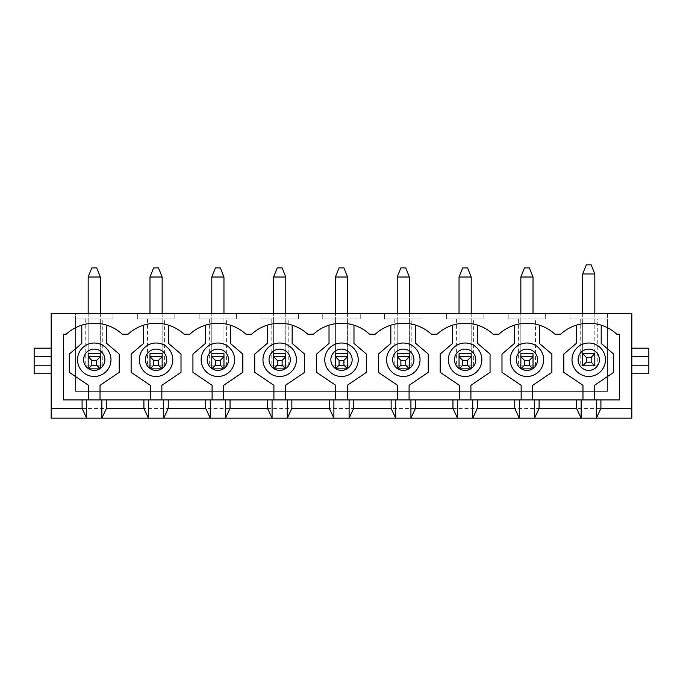 <?xml version="1.0" encoding="UTF-8"?>
<svg xmlns="http://www.w3.org/2000/svg" width="683" height="683" viewBox="0 0 683 683"><rect width="100%" height="100%" fill="white"/><g stroke="black" fill="none" stroke-linecap="round" stroke-linejoin="round"><path stroke-width="0.51" stroke-dasharray="3.42 2.56" d="M34.15 365.226L51.182 365.226L51.182 348.185L51.182 356.705L34.15 356.705M85.742 318.987L85.742 365.832L100.341 365.832L100.341 356.705L100.341 368.88L88.175 368.88L88.175 318.987L75.523 318.987L75.523 313.514L51.182 313.514L51.182 418.158L631.818 418.158L631.818 408.417L51.182 408.417L631.818 408.417L631.818 313.514L607.477 313.514L607.477 391.385L75.523 391.385L75.523 313.514L607.477 313.514L607.477 318.987L594.825 318.987L594.825 365.832L597.258 365.832L597.258 318.987M594.526 399.905L619.652 399.905L619.652 334.2L616.783 334.2A41.373 41.373 0 0 0 576.273 325.176L576.273 343.421L563.799 354.084L563.799 372.337L582.966 385.306L582.966 399.905L594.526 399.905L594.526 385.306L613.684 372.337L613.684 354.084L601.211 343.421L601.211 325.176M576.273 325.176A41.373 41.373 0 0 0 560.709 334.2L554.972 334.2A41.373 41.373 0 0 0 498.897 334.2L493.16 334.2A41.373 41.373 0 0 0 437.086 334.2L431.349 334.2A41.373 41.373 0 0 0 375.274 334.2L369.537 334.2A41.373 41.373 0 0 0 313.463 334.2L307.726 334.2A41.373 41.373 0 0 0 251.651 334.2L245.914 334.2A41.373 41.373 0 0 0 189.84 334.2L184.103 334.2A41.373 41.373 0 0 0 128.028 334.2L122.291 334.2A41.373 41.373 0 0 0 66.217 334.2L63.348 334.2L63.348 399.905L582.966 399.905M81.789 325.176L81.789 343.421L69.316 354.084L69.316 372.337L88.474 385.306L88.474 399.905M100.034 399.905L100.034 385.306L119.201 372.337L119.201 354.084L106.727 343.421L106.727 325.176M143.592 325.176L143.592 343.421L131.127 354.084L131.127 372.337L150.286 385.306L150.286 399.905M161.845 399.905L161.845 385.306L181.012 372.337L181.012 354.084L168.539 343.421L168.539 325.176M205.404 325.176L205.404 343.421L192.939 354.084L192.939 372.337L212.097 385.306L212.097 399.905M223.657 399.905L223.657 385.306L242.824 372.337L242.824 354.084L230.35 343.421L230.35 325.176M267.215 325.176L267.215 343.421L254.742 354.084L254.742 372.337L273.909 385.306L273.909 399.905M285.468 399.905L285.468 385.306L304.635 372.337L304.635 354.084L292.162 343.421L292.162 325.176M329.027 325.176L329.027 343.421L316.553 354.084L316.553 372.337L335.72 385.306L335.72 399.905M347.28 399.905L347.28 385.306L366.447 372.337L366.447 354.084L353.973 343.421L353.973 325.176M390.838 325.176L390.838 343.421L378.365 354.084L378.365 372.337L397.532 385.306L397.532 399.905M409.091 399.905L409.091 385.306L428.258 372.337L428.258 354.084L415.785 343.421L415.785 325.176M452.65 325.176L452.65 343.421L440.176 354.084L440.176 372.337L459.343 385.306L459.343 399.905M470.903 399.905L470.903 385.306L490.061 372.337L490.061 354.084L477.596 343.421L477.596 325.176M514.461 325.176L514.461 343.421L501.988 354.084L501.988 372.337L521.155 385.306L521.155 399.905M532.714 399.905L532.714 385.306L551.873 372.337L551.873 354.084L539.408 343.421L539.408 325.176M580.226 318.987L580.226 365.832L594.825 365.832L594.825 353.666L582.659 353.666L582.659 365.832L582.659 318.987L570.006 318.987L570.006 313.514L570.006 318.987L607.477 318.987L607.477 391.385L75.523 391.385L75.523 318.987L112.994 318.987L100.341 318.987L100.341 365.832L102.774 365.832L85.742 365.832M582.659 313.514L582.659 353.666L594.825 353.666L594.825 365.832L582.659 365.832L582.659 318.987L594.825 318.987L594.825 273.968L591.179 264.842L586.313 264.842L582.659 273.968L594.825 273.968M580.226 365.832L597.258 365.832M648.85 356.705L631.818 356.705L631.818 373.755L631.818 365.226L648.85 365.226M605.471 359.753A16.734 16.734 0 0 0 588.746 343.02A16.734 16.734 0 0 0 572.013 359.753A16.734 16.734 0 0 0 588.746 376.478A16.734 16.734 0 0 0 605.471 359.753M102.774 365.832L102.774 318.987M112.994 313.514L112.994 318.987L112.994 313.514M162.153 356.705L149.987 356.705L162.153 356.705L162.153 368.88L149.987 368.88L149.987 318.987L137.334 318.987L137.334 313.514L137.334 318.987L174.805 318.987L162.153 318.987L162.153 365.832L162.153 277.016L158.499 267.89L153.632 267.89L149.987 277.016L162.153 277.016M147.554 318.987L147.554 365.832L164.586 365.832L147.554 365.832M164.586 365.832L164.586 318.987M174.805 313.514L174.805 318.987L174.805 313.514M223.964 356.705L211.798 356.705L223.964 356.705L223.964 368.88L211.798 368.88L211.798 318.987L199.137 318.987L199.137 313.514L199.137 318.987L236.617 318.987L223.964 318.987L223.964 365.832L223.964 277.016L220.31 267.89L215.444 267.89L211.798 277.016L223.964 277.016M209.365 318.987L209.365 365.832L226.397 365.832L209.365 365.832M226.397 365.832L226.397 318.987M236.617 313.514L236.617 318.987L236.617 313.514M285.776 356.705L273.61 356.705L285.776 356.705L285.776 368.88L273.61 368.88L273.61 318.987L260.949 318.987L260.949 313.514L260.949 318.987L298.428 318.987L285.776 318.987L285.776 365.832L285.776 277.016L282.122 267.89L277.255 267.89L273.61 277.016L285.776 277.016M271.168 318.987L271.168 365.832L288.209 365.832L271.168 365.832M288.209 365.832L288.209 318.987M298.428 313.514L298.428 318.987L298.428 313.514M347.587 356.705L335.413 356.705L347.587 356.705L347.587 368.88L335.413 368.88L335.413 318.987L322.76 318.987L322.76 313.514L322.76 318.987L360.24 318.987L347.587 318.987L347.587 365.832L347.587 277.016L343.933 267.89L339.067 267.89L335.413 277.016L347.587 277.016M332.98 318.987L332.98 365.832L350.02 365.832L332.98 365.832M350.02 365.832L350.02 318.987M360.24 313.514L360.24 318.987L360.24 313.514M409.39 356.705L397.224 356.705L409.39 356.705L409.39 368.88L397.224 368.88L397.224 318.987L384.572 318.987L384.572 313.514L384.572 318.987L422.051 318.987L409.39 318.987L409.39 365.832L409.39 277.016L405.745 267.89L400.878 267.89L397.224 277.016L409.39 277.016M394.791 318.987L394.791 365.832L411.832 365.832L394.791 365.832M411.832 365.832L411.832 318.987M422.051 313.514L422.051 318.987L422.051 313.514M471.202 356.705L459.036 356.705L471.202 356.705L471.202 368.88L459.036 368.88L459.036 318.987L446.383 318.987L446.383 313.514L446.383 318.987L483.863 318.987L471.202 318.987L471.202 365.832L471.202 277.016L467.556 267.89L462.69 267.89L459.036 277.016L471.202 277.016M456.603 318.987L456.603 365.832L473.635 365.832L456.603 365.832M473.635 365.832L473.635 318.987M483.863 313.514L483.863 318.987L483.863 313.514M533.013 356.705L520.847 356.705L533.013 356.705L533.013 368.88L520.847 368.88L520.847 318.987L508.195 318.987L508.195 313.514L508.195 318.987L545.666 318.987L533.013 318.987L533.013 365.832L533.013 277.016L529.368 267.89L524.501 267.89L520.847 277.016L533.013 277.016M518.414 318.987L518.414 365.832L535.446 365.832L518.414 365.832M535.446 365.832L535.446 318.987M545.666 313.514L545.666 318.987L545.666 313.514M543.659 359.753A16.734 16.734 0 0 0 526.935 343.02A16.734 16.734 0 0 0 510.201 359.753A16.734 16.734 0 0 0 526.935 376.478A16.734 16.734 0 0 0 543.659 359.753M520.847 353.666L520.847 318.987L533.013 318.987L533.013 353.666L520.847 353.666L520.847 313.514M481.848 359.753A16.734 16.734 0 0 0 465.123 343.02A16.734 16.734 0 0 0 448.39 359.753A16.734 16.734 0 0 0 465.123 376.478A16.734 16.734 0 0 0 481.848 359.753M459.036 353.666L459.036 318.987L471.202 318.987L471.202 353.666L459.036 353.666L459.036 313.514M420.045 359.753A16.734 16.734 0 0 0 403.311 343.02A16.734 16.734 0 0 0 386.578 359.753A16.734 16.734 0 0 0 403.311 376.478A16.734 16.734 0 0 0 420.045 359.753M397.224 353.666L397.224 318.987L409.39 318.987L409.39 353.666L397.224 353.666L397.224 313.514M358.234 359.753A16.734 16.734 0 0 0 341.5 343.02A16.734 16.734 0 0 0 324.767 359.753A16.734 16.734 0 0 0 341.5 376.478A16.734 16.734 0 0 0 358.234 359.753M335.413 353.666L335.413 318.987L347.587 318.987L347.587 353.666L335.413 353.666L335.413 313.514M296.422 359.753A16.734 16.734 0 0 0 279.689 343.02A16.734 16.734 0 0 0 262.955 359.753A16.734 16.734 0 0 0 279.689 376.478A16.734 16.734 0 0 0 296.422 359.753M273.61 353.666L273.61 318.987L285.776 318.987L285.776 353.666L273.61 353.666L273.61 313.514M234.611 359.753A16.734 16.734 0 0 0 217.877 343.02A16.734 16.734 0 0 0 201.152 359.753A16.734 16.734 0 0 0 217.877 376.478A16.734 16.734 0 0 0 234.611 359.753M211.798 353.666L211.798 318.987L223.964 318.987L223.964 353.666L211.798 353.666L211.798 313.514M172.799 359.753A16.734 16.734 0 0 0 156.066 343.02A16.734 16.734 0 0 0 139.341 359.753A16.734 16.734 0 0 0 156.066 376.478A16.734 16.734 0 0 0 172.799 359.753M149.987 353.666L149.987 318.987L162.153 318.987L162.153 353.666L149.987 353.666L149.987 313.514M110.987 359.753A16.734 16.734 0 0 0 94.254 343.02A16.734 16.734 0 0 0 77.529 359.753A16.734 16.734 0 0 0 94.254 376.478A16.734 16.734 0 0 0 110.987 359.753M88.175 353.666L88.175 318.987L100.341 318.987L100.341 353.666L88.175 353.666L88.175 313.514M631.818 373.755L648.85 373.755L648.85 348.185L631.818 348.185M51.182 348.185L34.15 348.185L34.15 373.755L51.182 373.755M594.825 313.514L594.825 353.666L582.659 353.666L582.659 273.968M100.341 277.016L100.341 356.705L88.175 356.705L88.175 277.016L100.341 277.016L96.687 267.89L91.821 267.89L88.175 277.016M100.341 313.514L100.341 353.666M149.987 356.705L149.987 277.016M162.153 313.514L162.153 353.666M211.798 356.705L211.798 277.016M223.964 313.514L223.964 353.666M273.61 356.705L273.61 277.016M285.776 313.514L285.776 353.666M335.413 356.705L335.413 277.016M347.587 313.514L347.587 353.666M397.224 356.705L397.224 277.016M409.39 313.514L409.39 353.666M520.847 356.705L520.847 277.016M533.013 313.514L533.013 353.666M459.036 356.705L459.036 277.016M471.202 313.514L471.202 353.666M533.013 368.487A10.646 10.646 0 0 1 532.416 368.88M521.445 368.88A10.646 10.646 0 0 1 520.847 368.487M471.202 368.487A10.646 10.646 0 0 1 470.604 368.88M459.633 368.88A10.646 10.646 0 0 1 459.036 368.487M409.39 368.487A10.646 10.646 0 0 1 408.793 368.88M397.83 368.88A10.646 10.646 0 0 1 397.224 368.487M347.587 368.487A10.646 10.646 0 0 1 346.981 368.88M336.019 368.88A10.646 10.646 0 0 1 335.413 368.487M285.776 368.487A10.646 10.646 0 0 1 285.17 368.88M274.207 368.88A10.646 10.646 0 0 1 273.61 368.487M223.964 368.487A10.646 10.646 0 0 1 223.367 368.88M212.396 368.88A10.646 10.646 0 0 1 211.798 368.487M162.153 368.487A10.646 10.646 0 0 1 161.555 368.88M150.584 368.88A10.646 10.646 0 0 1 149.987 368.487M100.341 368.487A10.646 10.646 0 0 1 99.744 368.88M88.773 368.88A10.646 10.646 0 0 1 88.175 368.487M594.825 353.666L582.659 353.666M100.341 356.705L88.175 356.705"/><path stroke-width="1.02" d="M51.182 408.417L51.182 313.514L631.818 313.514L631.818 408.417L600.912 408.417L596.344 418.158L51.182 418.158L51.182 408.417L82.088 408.417L86.656 418.158L86.656 399.905L82.088 399.905L82.088 408.417M82.088 399.905L63.348 399.905L63.348 334.2L66.217 334.2A41.373 41.373 0 0 1 122.291 334.2L128.028 334.2A41.373 41.373 0 0 1 184.103 334.2L189.84 334.2A41.373 41.373 0 0 1 245.914 334.2L251.651 334.2A41.373 41.373 0 0 1 307.726 334.2L313.463 334.2A41.373 41.373 0 0 1 369.537 334.2L375.274 334.2A41.373 41.373 0 0 1 431.349 334.2L437.086 334.2A41.373 41.373 0 0 1 493.16 334.2L498.897 334.2A41.373 41.373 0 0 1 554.972 334.2L560.709 334.2A41.373 41.373 0 0 1 616.783 334.2L619.652 334.2L619.652 399.905L86.656 399.905M148.467 399.905L148.467 418.158L143.9 408.417L106.428 408.417L101.861 418.158L101.861 399.905M106.428 399.905L106.428 408.417M143.9 399.905L143.9 408.417M210.27 399.905L210.27 418.158L205.711 408.417L168.231 408.417L163.672 418.158L163.672 399.905M168.231 399.905L168.231 408.417M205.711 399.905L205.711 408.417M272.082 399.905L272.082 418.158L267.523 408.417L230.043 408.417L225.484 418.158L225.484 399.905M230.043 399.905L230.043 408.417M267.523 399.905L267.523 408.417M333.893 399.905L333.893 418.158L329.334 408.417L291.854 408.417L287.295 418.158L287.295 399.905M291.854 399.905L291.854 408.417M329.334 399.905L329.334 408.417M395.705 399.905L395.705 418.158L391.146 408.417L353.666 408.417L349.107 418.158L349.107 399.905M353.666 399.905L353.666 408.417M391.146 399.905L391.146 408.417M457.516 399.905L457.516 418.158L452.957 408.417L415.477 408.417L410.918 418.158L410.918 399.905M415.477 399.905L415.477 408.417M452.957 399.905L452.957 408.417M519.328 399.905L519.328 418.158L514.769 408.417L477.289 408.417L472.73 418.158L472.73 399.905M477.289 399.905L477.289 408.417M514.769 399.905L514.769 408.417M581.139 399.905L581.139 418.158L576.572 408.417L539.1 408.417L534.533 418.158L534.533 399.905M539.1 399.905L539.1 408.417M576.572 399.905L576.572 408.417M631.818 408.417L631.818 418.158L596.344 418.158L596.344 399.905M600.912 399.905L600.912 408.417M576.273 325.176L576.273 343.421L563.799 354.084L563.799 372.337L582.966 385.306L582.966 399.905M594.526 399.905L594.526 385.306L613.684 372.337L613.684 354.084L601.211 343.421L601.211 325.176M572.013 359.753A16.734 16.734 0 0 1 597.104 345.265A16.734 16.734 0 0 1 597.104 374.241A16.734 16.734 0 0 1 572.013 359.753A16.734 16.734 0 0 1 597.104 345.265A16.734 16.734 0 0 1 597.104 374.241A16.734 16.734 0 0 1 572.013 359.753M514.461 325.176L514.461 343.421L501.988 354.084L501.988 372.337L521.155 385.306L521.155 399.905M532.714 399.905L532.714 385.306L551.873 372.337L551.873 354.084L539.408 343.421L539.408 325.176M520.847 353.666L520.847 356.705L533.013 356.705L533.013 353.666L520.847 353.666L520.847 356.705L524.501 360.359L524.501 365.226L529.368 365.226L529.368 360.359L524.501 360.359M510.201 359.753A16.734 16.734 0 0 1 535.301 345.265A16.734 16.734 0 0 1 535.301 374.241A16.734 16.734 0 0 1 510.201 359.753A16.734 16.734 0 0 1 535.301 345.265A16.734 16.734 0 0 1 535.301 374.241A16.734 16.734 0 0 1 510.201 359.753M452.65 325.176L452.65 343.421L440.176 354.084L440.176 372.337L459.343 385.306L459.343 399.905M470.903 399.905L470.903 385.306L490.061 372.337L490.061 354.084L477.596 343.421L477.596 325.176M459.036 353.666L459.036 356.705L471.202 356.705L471.202 353.666L459.036 353.666L459.036 356.705L462.69 360.359L462.69 365.226L467.556 365.226L467.556 360.359L462.69 360.359M448.39 359.753A16.734 16.734 0 0 1 473.49 345.265A16.734 16.734 0 0 1 473.49 374.241A16.734 16.734 0 0 1 448.39 359.753A16.734 16.734 0 0 1 473.49 345.265A16.734 16.734 0 0 1 473.49 374.241A16.734 16.734 0 0 1 448.39 359.753M390.838 325.176L390.838 343.421L378.365 354.084L378.365 372.337L397.532 385.306L397.532 399.905M409.091 399.905L409.091 385.306L428.258 372.337L428.258 354.084L415.785 343.421L415.785 325.176M397.224 353.666L397.224 356.705L409.39 356.705L409.39 353.666L397.224 353.666L397.224 356.705L400.878 360.359L400.878 365.226L405.745 365.226L405.745 360.359L400.878 360.359M386.578 359.753A16.734 16.734 0 0 1 411.678 345.265A16.734 16.734 0 0 1 411.678 374.241A16.734 16.734 0 0 1 386.578 359.753A16.734 16.734 0 0 1 411.678 345.265A16.734 16.734 0 0 1 411.678 374.241A16.734 16.734 0 0 1 386.578 359.753M329.027 325.176L329.027 343.421L316.553 354.084L316.553 372.337L335.72 385.306L335.72 399.905M347.28 399.905L347.28 385.306L366.447 372.337L366.447 354.084L353.973 343.421L353.973 325.176M335.413 353.666L335.413 356.705L347.587 356.705L347.587 353.666L335.413 353.666L335.413 356.705L339.067 360.359L339.067 365.226L343.933 365.226L343.933 360.359L339.067 360.359M324.767 359.753A16.734 16.734 0 0 1 349.867 345.265A16.734 16.734 0 0 1 349.867 374.241A16.734 16.734 0 0 1 324.767 359.753A16.734 16.734 0 0 1 349.867 345.265A16.734 16.734 0 0 1 349.867 374.241A16.734 16.734 0 0 1 324.767 359.753M267.215 325.176L267.215 343.421L254.742 354.084L254.742 372.337L273.909 385.306L273.909 399.905M285.468 399.905L285.468 385.306L304.635 372.337L304.635 354.084L292.162 343.421L292.162 325.176M273.61 353.666L273.61 356.705L285.776 356.705L285.776 353.666L273.61 353.666L273.61 356.705L277.255 360.359L277.255 365.226L282.122 365.226L282.122 360.359L277.255 360.359M262.955 359.753A16.734 16.734 0 0 1 288.055 345.265A16.734 16.734 0 0 1 288.055 374.241A16.734 16.734 0 0 1 262.955 359.753A16.734 16.734 0 0 1 288.055 345.265A16.734 16.734 0 0 1 288.055 374.241A16.734 16.734 0 0 1 262.955 359.753M205.404 325.176L205.404 343.421L192.939 354.084L192.939 372.337L212.097 385.306L212.097 399.905M223.657 399.905L223.657 385.306L242.824 372.337L242.824 354.084L230.35 343.421L230.35 325.176M211.798 353.666L211.798 356.705L223.964 356.705L223.964 353.666L211.798 353.666L211.798 356.705L215.444 360.359L215.444 365.226L220.31 365.226L220.31 360.359L215.444 360.359M201.152 359.753A16.734 16.734 0 0 1 226.244 345.265A16.734 16.734 0 0 1 226.244 374.241A16.734 16.734 0 0 1 201.152 359.753A16.734 16.734 0 0 1 226.244 345.265A16.734 16.734 0 0 1 226.244 374.241A16.734 16.734 0 0 1 201.152 359.753M143.592 325.176L143.592 343.421L131.127 354.084L131.127 372.337L150.286 385.306L150.286 399.905M161.845 399.905L161.845 385.306L181.012 372.337L181.012 354.084L168.539 343.421L168.539 325.176M149.987 353.666L149.987 356.705L162.153 356.705L162.153 353.666L149.987 353.666L149.987 356.705L153.632 360.359L153.632 365.226L158.499 365.226L158.499 360.359L153.632 360.359M139.341 359.753A16.734 16.734 0 0 1 164.432 345.265A16.734 16.734 0 0 1 164.432 374.241A16.734 16.734 0 0 1 139.341 359.753A16.734 16.734 0 0 1 164.432 345.265A16.734 16.734 0 0 1 164.432 374.241A16.734 16.734 0 0 1 139.341 359.753M81.789 325.176L81.789 343.421L69.316 354.084L69.316 372.337L88.474 385.306L88.474 399.905M100.034 399.905L100.034 385.306L119.201 372.337L119.201 354.084L106.727 343.421L106.727 325.176M88.175 353.666L88.175 356.705L100.341 356.705L100.341 353.666L88.175 353.666L88.175 356.705L91.821 360.359L91.821 365.226L96.687 365.226L96.687 360.359L91.821 360.359M77.529 359.753A16.734 16.734 0 0 1 102.621 345.265A16.734 16.734 0 0 1 102.621 374.241A16.734 16.734 0 0 1 77.529 359.753A16.734 16.734 0 0 1 102.621 345.265A16.734 16.734 0 0 1 102.621 374.241A16.734 16.734 0 0 1 77.529 359.753M631.818 373.755L648.85 373.755L648.85 365.226L631.818 365.226M648.85 365.226L648.85 356.705L631.818 356.705M648.85 356.705L648.85 348.185L631.818 348.185M51.182 365.226L34.15 365.226L34.15 373.755L51.182 373.755M51.182 356.705L34.15 356.705L34.15 348.185L51.182 348.185M34.15 365.226L34.15 356.705M586.313 357.32L586.313 362.186L591.179 362.186L591.179 357.32L586.313 357.32L582.659 353.666L594.825 353.666L594.825 365.832L582.659 365.832L582.659 353.666M594.825 273.968L582.659 273.968L586.313 264.842L591.179 264.842L594.825 273.968L594.825 313.514M582.659 273.968L582.659 313.514M591.179 357.32L594.825 353.666M594.825 365.832L591.179 362.186M582.659 365.832L586.313 362.186M100.341 353.666L100.341 368.88L88.175 368.88L88.175 356.705M100.341 277.016L88.175 277.016L91.821 267.89L96.687 267.89L100.341 277.016L100.341 313.514M88.175 277.016L88.175 313.514M96.687 360.359L100.341 356.705M100.341 368.88L96.687 365.226M88.175 368.88L91.821 365.226M162.153 353.666L162.153 368.88L149.987 368.88L149.987 356.705M162.153 277.016L149.987 277.016L153.632 267.89L158.499 267.89L162.153 277.016L162.153 313.514M149.987 277.016L149.987 313.514M158.499 360.359L162.153 356.705M162.153 368.88L158.499 365.226M149.987 368.88L153.632 365.226M223.964 353.666L223.964 368.88L211.798 368.88L211.798 356.705M223.964 277.016L211.798 277.016L215.444 267.89L220.31 267.89L223.964 277.016L223.964 313.514M211.798 277.016L211.798 313.514M220.31 360.359L223.964 356.705M223.964 368.88L220.31 365.226M211.798 368.88L215.444 365.226M285.776 353.666L285.776 368.88L273.61 368.88L273.61 356.705M285.776 277.016L273.61 277.016L277.255 267.89L282.122 267.89L285.776 277.016L285.776 313.514M273.61 277.016L273.61 313.514M282.122 360.359L285.776 356.705M285.776 368.88L282.122 365.226M273.61 368.88L277.255 365.226M347.587 353.666L347.587 368.88L335.413 368.88L335.413 356.705M347.587 277.016L335.413 277.016L339.067 267.89L343.933 267.89L347.587 277.016L347.587 313.514M335.413 277.016L335.413 313.514M343.933 360.359L347.587 356.705M347.587 368.88L343.933 365.226M335.413 368.88L339.067 365.226M409.39 353.666L409.39 368.88L397.224 368.88L397.224 356.705M409.39 277.016L397.224 277.016L400.878 267.89L405.745 267.89L409.39 277.016L409.39 313.514M397.224 277.016L397.224 313.514M405.745 360.359L409.39 356.705M409.39 368.88L405.745 365.226M397.224 368.88L400.878 365.226M533.013 353.666L533.013 368.88L520.847 368.88L520.847 356.705M533.013 277.016L520.847 277.016L524.501 267.89L529.368 267.89L533.013 277.016L533.013 313.514M520.847 277.016L520.847 313.514M529.368 360.359L533.013 356.705M533.013 368.88L529.368 365.226M520.847 368.88L524.501 365.226M471.202 353.666L471.202 368.88L459.036 368.88L459.036 356.705M471.202 277.016L459.036 277.016L462.69 267.89L467.556 267.89L471.202 277.016L471.202 313.514M459.036 277.016L459.036 313.514M467.556 360.359L471.202 356.705M471.202 368.88L467.556 365.226M459.036 368.88L462.69 365.226M578.1 359.753A10.646 10.646 0 0 1 594.065 350.533A10.646 10.646 0 0 1 594.065 368.974A10.646 10.646 0 0 1 578.1 359.753M520.847 368.487A10.646 10.646 0 0 1 516.288 359.753A10.646 10.646 0 0 1 531.861 350.311A10.646 10.646 0 0 1 533.013 368.487M532.416 368.88A10.646 10.646 0 0 1 521.445 368.88M459.036 368.487A10.646 10.646 0 0 1 454.477 359.753A10.646 10.646 0 0 1 470.049 350.311A10.646 10.646 0 0 1 471.202 368.487M470.604 368.88A10.646 10.646 0 0 1 459.633 368.88M397.224 368.487A10.646 10.646 0 0 1 392.665 359.753A10.646 10.646 0 0 1 408.238 350.311A10.646 10.646 0 0 1 409.39 368.487M408.793 368.88A10.646 10.646 0 0 1 397.83 368.88M335.413 368.487A10.646 10.646 0 0 1 330.854 359.753A10.646 10.646 0 0 1 346.426 350.311A10.646 10.646 0 0 1 347.587 368.487M346.981 368.88A10.646 10.646 0 0 1 336.019 368.88M273.61 368.487A10.646 10.646 0 0 1 269.042 359.753A10.646 10.646 0 0 1 284.615 350.311A10.646 10.646 0 0 1 285.776 368.487M285.17 368.88A10.646 10.646 0 0 1 274.207 368.88M211.798 368.487A10.646 10.646 0 0 1 207.231 359.753A10.646 10.646 0 0 1 222.803 350.311A10.646 10.646 0 0 1 223.964 368.487M223.367 368.88A10.646 10.646 0 0 1 212.396 368.88M149.987 368.487A10.646 10.646 0 0 1 145.419 359.753A10.646 10.646 0 0 1 161 350.311A10.646 10.646 0 0 1 162.153 368.487M161.555 368.88A10.646 10.646 0 0 1 150.584 368.88M88.175 368.487A10.646 10.646 0 0 1 83.608 359.753A10.646 10.646 0 0 1 99.189 350.311A10.646 10.646 0 0 1 100.341 368.487M99.744 368.88A10.646 10.646 0 0 1 88.773 368.88"/></g></svg>
